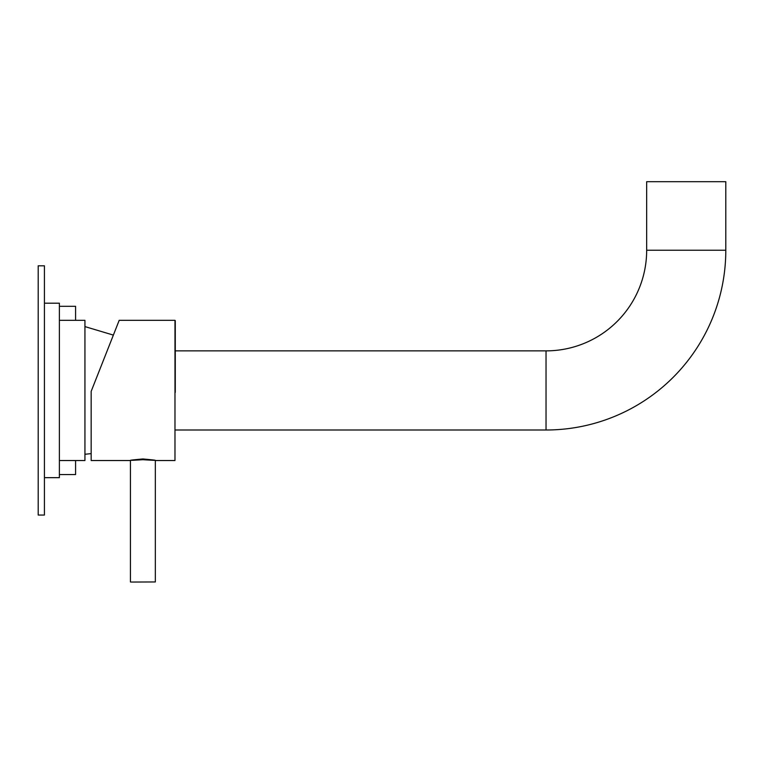 <?xml version="1.0" encoding="UTF-8"?>
<svg xmlns="http://www.w3.org/2000/svg" width="764" height="764" viewBox="0 0 764 764"><rect width="100%" height="100%" fill="white"/><g stroke="black" fill="none" stroke-linecap="round" stroke-linejoin="round"><path stroke-width="1.15" d="M59.382 460.53L84.938 460.53L84.938 320.326L59.382 320.326M44.427 477.662L59.382 477.662L59.382 303.193L44.427 303.193M175.281 392.429L175.281 320.641L175.281 392.429M155.34 460.53L174.975 460.53L174.975 320.326L119.194 320.326L91.164 391.369L91.164 460.53L130.424 460.53M142.878 458.963C126.404 460.482 126.404 460.73 142.878 459.699C159.361 460.73 159.361 460.482 142.878 458.963M130.921 582.053L155.34 581.958L130.921 582.053M175.281 429.998L546.031 429.998A179.769 179.769 0 0 0 725.8 250.229L646.669 250.229L646.669 181.689L725.8 181.689L725.8 250.229M546.031 429.998L546.031 350.867A100.628 100.628 0 0 0 646.669 250.229M546.031 350.867L175.281 350.867M59.382 474.549L75.588 474.549L75.588 460.53M75.588 320.326L75.588 306.307L59.382 306.307M38.2 515.051L38.2 265.805L44.427 265.805L44.427 515.051L38.2 515.051M91.164 453.625L84.938 454.265M113.091 335.014L84.938 326.591M130.424 460.367L130.424 581.958M155.34 460.367L155.34 581.958"/></g></svg>
